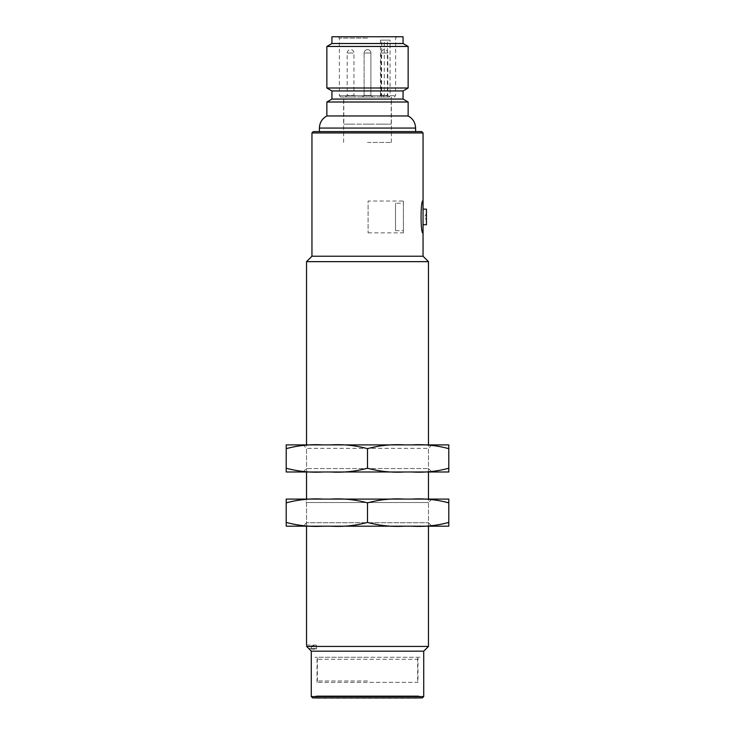 <?xml version="1.0" encoding="UTF-8"?>
<svg xmlns="http://www.w3.org/2000/svg" width="735" height="735" viewBox="0 0 735 735"><rect width="100%" height="100%" fill="white"/><g stroke="black" fill="none" stroke-linecap="round" stroke-linejoin="round"><path stroke-width="0.55" stroke-dasharray="3.67 2.76" d="M286.209 468.223C298.254 471.475 310.528 472.734 323.033 471.989L286.209 471.989L286.209 444.895L323.033 444.895C310.574 444.151 298.3 445.401 286.209 448.662M448.791 468.223L448.791 471.989L411.967 471.989C424.426 472.743 436.7 471.484 448.791 468.223L448.791 448.662C436.746 445.41 424.472 444.151 411.967 444.895L323.033 444.895M303.086 444.895L431.914 444.895L303.086 444.895L306.532 448.341L428.468 448.341L306.532 448.341L306.532 468.553L428.468 468.553L306.532 468.553L303.086 471.989L330.686 471.989C343.135 472.743 355.409 471.484 367.5 468.223C379.545 471.475 391.819 472.734 404.314 471.989L323.033 471.989M404.314 444.895C391.865 444.151 379.591 445.401 367.5 448.662C355.455 445.41 343.181 444.151 330.686 444.895M411.967 444.895L448.791 444.895L448.791 448.662M404.314 471.989L411.967 471.989L404.314 471.989M431.914 444.895L428.468 448.341L428.468 468.553L431.914 471.989L303.086 471.989M367.5 448.662L367.5 468.223M426.438 224.735L426.438 209.153M423.048 209.153L423.048 224.735L423.048 209.153M426.438 213.554L426.438 220.335L426.438 213.554L424.481 216.944L426.438 220.335M423.048 233.197L423.048 200.683C420.402 199.819 420.411 234.079 423.048 233.197M367.5 142.425L391.378 142.425L367.5 142.425M364.11 95.348L364.11 53.012L370.89 53.012L364.11 53.012L364.11 95.348L370.89 95.348L364.11 95.348L370.89 95.348L364.11 95.348L362.419 97.038L372.581 97.038L362.419 97.038L372.581 97.038L362.419 97.038L364.11 95.348M345.487 97.038L347.177 95.348L347.177 53.012L350.567 53.012L347.177 53.012A3.39 3.39 0 0 1 350.567 49.622A3.39 3.39 0 0 1 353.948 53.012L350.567 53.012L353.948 53.012L353.948 95.348L347.177 95.348L353.948 95.348L355.648 97.038L345.487 97.038L355.648 97.038M389.513 97.038L387.823 95.348L387.823 53.012L381.052 53.012L387.823 53.012A3.39 3.39 0 0 0 384.433 49.622A3.39 3.39 0 0 0 381.052 53.012L381.052 95.348L387.823 95.348L381.052 95.348L379.352 97.038L389.513 97.038L379.352 97.038M388.163 124.141L380.712 124.141L388.163 124.141M370.89 95.348L372.581 97.038L370.89 95.348L370.89 53.012L367.5 53.012L370.89 53.012A3.39 3.39 0 0 0 367.5 49.622A3.39 3.39 0 0 0 364.11 53.012A3.39 3.39 0 0 1 367.5 49.622A3.39 3.39 0 0 1 370.89 53.012L370.89 95.348M386.858 97.038L340.746 97.038L386.858 97.038M343.787 124.141L391.213 124.141L343.787 124.141L343.787 97.038M350.567 124.141C337.953 124.141 363.182 124.141 350.567 124.141M367.5 124.141C354.886 124.141 380.114 124.141 367.5 124.141C354.886 124.141 380.114 124.141 367.5 124.141M383.33 97.038L384.295 95.688L384.295 40.14L380.436 40.14L390.046 40.14L384.295 40.14M384.295 95.688L339.386 95.688L395.614 95.688L390.046 95.688L390.046 40.14M390.046 95.688L389.072 97.038M381.29 97.038L343.622 97.038L381.29 97.038M421.697 131.593L415.597 131.593M326.854 115.965L408.145 115.965M326.854 102.009L408.145 102.009M331.935 90.947L403.065 90.947M331.935 99.069L403.065 99.069M408.145 88.007L326.854 88.007M326.854 46.461L408.145 46.461M331.935 36.75L403.065 36.75M331.935 43.521L403.065 43.521M367.5 36.75L396.964 36.75L367.5 36.75M306.532 645.073L316.353 645.073L316.353 645.753L311.272 645.753L311.374 649.134C311.263 644.77 311.263 644.77 311.374 649.134C311.263 644.77 311.263 644.77 311.374 649.134L316.463 649.134L311.374 649.134L311.374 651.173L423.727 651.173M316.463 648.472L316.463 649.134L316.463 648.472C316.335 644.926 316.335 644.926 316.463 648.472C316.335 644.926 316.335 644.926 316.463 648.472C316.372 644.071 316.372 644.071 316.463 648.472C316.372 644.071 316.372 644.071 316.463 648.472L308.663 648.463L316.463 648.463M312.632 697.91L422.368 697.91M316.693 698.25L418.307 698.25L418.307 695.88L316.693 695.88L418.307 695.88M418.647 695.88L316.353 695.88L418.647 695.88L420.677 697.91L314.323 697.91L420.677 697.91M428.468 646.423L306.642 646.478M307.349 647.167L307.993 647.792M306.532 261.651L428.468 261.651M423.048 256.23L311.952 256.23M306.596 646.423C306.513 644.503 306.513 644.503 306.596 646.423M419.997 657.265L315.003 657.265L419.997 657.265L417.967 659.295L317.033 659.295L417.967 659.295L417.967 682.328L317.033 682.328L417.967 682.328M367.5 657.265L317.373 657.265L367.5 657.265M367.5 680.977L317.373 680.977L367.5 680.977M403.405 201.023L403.405 232.866L403.405 201.023L368.088 201.023L368.088 232.866L368.088 201.023M403.405 203.218L403.405 230.671L403.405 203.218L395.522 203.218L395.522 230.671L395.522 203.218M286.209 522.42C298.254 525.672 310.528 526.931 323.033 526.187L286.209 526.187L286.209 499.093L323.033 499.093C310.574 498.339 298.3 499.598 286.209 502.859M448.791 522.42L448.791 526.187L411.967 526.187C424.426 526.931 436.7 525.681 448.791 522.42L448.791 502.859C436.746 499.598 424.472 498.348 411.967 499.093L323.033 499.093M330.686 526.187C343.135 526.931 355.409 525.681 367.5 522.42C379.545 525.672 391.819 526.931 404.314 526.187L330.686 526.187M404.314 499.093C391.865 498.339 379.591 499.598 367.5 502.859C355.455 499.598 343.181 498.348 330.686 499.093M411.967 499.093L448.791 499.093L448.791 502.859M431.914 499.093L428.468 502.529L428.468 522.741L431.914 526.187L303.086 526.187L306.532 522.741L428.468 522.741L306.532 522.741L306.532 502.529L428.468 502.529L306.532 502.529L303.086 499.093L431.914 499.093L303.086 499.093M404.314 526.187L411.967 526.187L404.314 526.187M367.5 502.859L367.5 522.42M381.63 97.038L381.63 40.14M387.382 97.038L387.382 40.14M367.5 38.101L339.386 38.101L367.5 38.101M319.403 128.065L415.597 128.065M311.952 132.943L423.048 132.943M423.727 696.559L311.272 696.559M391.213 124.141L391.213 97.038M380.436 40.14L380.436 97.038M338.036 36.75L339.386 38.101L339.386 95.688L340.746 97.038M396.964 36.75L395.614 38.101L395.614 95.688L394.254 97.038M391.378 142.425L391.378 97.038M343.622 142.425L343.622 97.038M316.693 697.91L316.693 695.88M316.353 695.88L314.323 697.91M428.468 526.187L428.468 499.093M428.468 471.989L428.468 444.895M306.532 526.187L306.532 499.093M306.532 471.989L306.532 444.895M317.033 682.328L317.033 659.295L315.003 657.265M417.627 680.977L417.627 657.265M317.373 680.977L317.373 657.265M368.088 232.866L403.405 232.866M395.522 230.671L403.405 230.671"/><path stroke-width="1.1" d="M286.209 468.223L286.209 471.989L323.033 471.989C310.574 472.743 298.3 471.484 286.209 468.223L286.209 448.662C298.254 445.41 310.528 444.151 323.033 444.895L330.686 444.895C343.135 444.151 355.409 445.401 367.5 448.662C379.545 445.41 391.819 444.151 404.314 444.895L411.967 444.895C424.426 444.151 436.7 445.401 448.791 448.662L448.791 444.895L411.967 444.895M323.033 444.895L286.209 444.895L286.209 448.662M367.5 468.223C355.455 471.475 343.181 472.734 330.686 471.989L404.314 471.989C391.865 472.743 379.591 471.484 367.5 468.223L367.5 448.662M330.686 444.895L404.314 444.895M448.791 468.223C436.746 471.475 424.472 472.734 411.967 471.989L448.791 471.989L448.791 448.662M323.033 471.989L431.914 471.989M423.048 209.153L426.438 209.153L426.438 224.735L423.048 224.735M311.952 256.23L311.952 132.943L423.048 132.943L423.048 256.23L428.468 261.651L306.532 261.651L311.952 256.23L423.048 256.23M423.048 200.683C420.42 199.543 420.429 234.346 423.048 233.197M415.597 128.065L319.403 128.065C319.615 122.635 322.095 118.601 326.854 115.965L408.145 115.965C412.905 118.601 415.385 122.635 415.597 128.065L415.597 131.593L313.303 131.593L421.697 131.593L423.048 132.943M408.145 115.965L408.145 102.009L326.854 102.009L326.854 115.965M331.935 90.947L331.935 99.069L403.065 99.069L403.065 90.947L331.935 90.947L326.854 88.007L408.145 88.007L408.145 46.461L326.854 46.461L326.854 88.007M331.935 43.521L403.065 43.521L403.065 36.75L331.935 36.75L331.935 43.521L326.854 46.461M422.368 697.91L312.632 697.91L311.272 696.559L423.727 696.559L422.368 697.91M418.307 697.91L316.693 697.91M423.727 696.559L423.727 651.173L311.374 651.173L308.663 648.463L311.374 651.173M306.642 646.478L307.349 647.167M307.993 647.792L306.596 646.423L428.468 646.423L428.468 526.187M306.596 646.423C306.513 644.503 306.513 644.503 306.596 646.423M286.209 522.42L286.209 526.187L323.033 526.187C310.574 526.931 298.3 525.681 286.209 522.42L286.209 502.859C298.254 499.598 310.528 498.348 323.033 499.093L330.686 499.093C343.135 498.339 355.409 499.598 367.5 502.859C379.545 499.598 391.819 498.348 404.314 499.093L411.967 499.093C424.426 498.339 436.7 499.598 448.791 502.859L448.791 499.093L411.967 499.093M323.033 499.093L286.209 499.093L286.209 502.859M367.5 522.42C355.455 525.672 343.181 526.931 330.686 526.187L404.314 526.187C391.865 526.931 379.591 525.681 367.5 522.42L367.5 502.859M330.686 499.093L404.314 499.093M448.791 522.42C436.746 525.672 424.472 526.931 411.967 526.187L448.791 526.187L448.791 502.859M303.086 526.187L431.914 526.187M319.403 131.593L319.403 128.065M403.065 43.521L408.145 46.461M403.065 90.947L408.145 88.007M331.935 99.069L326.854 102.009M403.065 99.069L408.145 102.009M311.952 132.943L313.303 131.593M311.272 696.559L311.272 651.063M423.727 651.173L428.468 646.423M428.468 499.093L428.468 471.989M428.468 444.895L428.468 261.651M306.532 645.073L306.532 526.187M306.532 499.093L306.532 471.989M306.532 444.895L306.532 261.651"/></g></svg>
